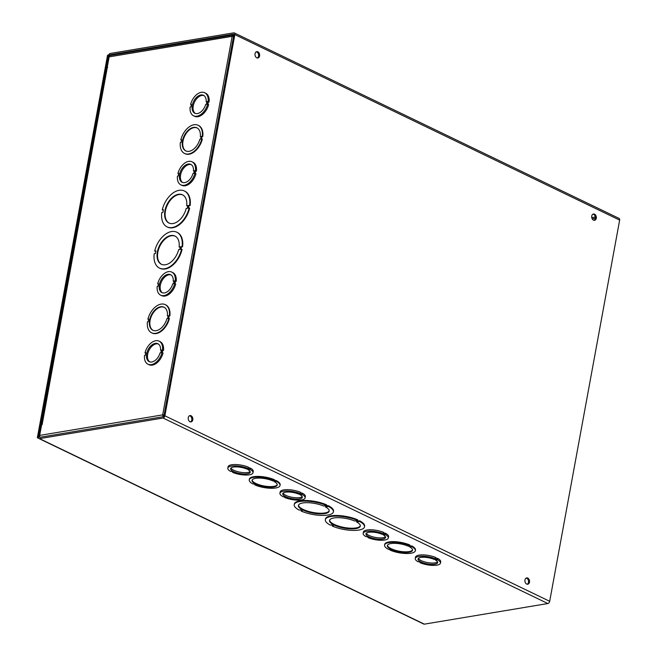 <?xml version="1.0" encoding="UTF-8"?>
<svg xmlns="http://www.w3.org/2000/svg" width="657" height="657" viewBox="0 0 657 657"><rect width="100%" height="100%" fill="white"/><g stroke="black" fill="none" stroke-linecap="round" stroke-linejoin="round"><path stroke-width="0.99" d="M106.344 66.989L107.321 66.825L109.39 55.533A0.714 0.443 115.7 0 1 110.006 54.794L233.498 34.18A0.714 0.443 115.7 0 1 233.867 34.764L163.905 415.955A0.714 0.443 -64.3 0 1 163.297 416.694L39.798 437.307A0.714 0.443 -64.3 0 1 39.428 436.724L41.506 425.44L40.52 425.605L38.451 436.889A2.135 1.33 -64.3 0 0 38.993 438.572A2.135 1.33 -64.3 0 0 39.551 438.638L163.051 418.024A2.135 1.33 -64.3 0 0 164.882 415.791L234.845 34.599A2.135 1.33 -64.3 0 0 234.303 32.924A2.135 1.33 -64.3 0 0 233.744 32.85L110.245 53.463A2.135 1.33 -64.3 0 0 108.413 55.697L106.344 66.989L107.214 67.408M234.303 32.924L619.108 218.428A2.135 1.33 115.7 0 1 619.65 220.111L549.687 601.303A2.135 1.33 115.7 0 1 547.856 603.537L424.356 624.15A2.135 1.33 115.7 0 1 423.798 624.076L38.993 438.572M593.468 220.136A3.203 2.291 -99.5 0 1 591.694 216.785A3.203 2.291 -99.5 0 1 593.493 213.993A3.203 2.291 -99.5 0 1 596.277 216.769A3.203 2.291 -99.5 0 1 594.544 220.309A3.203 2.291 -99.5 0 1 593.468 220.136M256.764 57.816A3.203 2.291 -99.5 0 1 254.99 54.457A3.203 2.291 -99.5 0 1 256.788 51.665A3.203 2.291 -99.5 0 1 259.572 54.449A3.203 2.291 -99.5 0 1 257.84 57.98A3.203 2.291 -99.5 0 1 256.764 57.816M527.776 578.086A3.203 2.291 -99.5 0 1 529.542 581.437A3.203 2.291 -99.5 0 1 527.752 584.229A3.203 2.291 -99.5 0 1 524.968 581.445A3.203 2.291 -99.5 0 1 526.7 577.914A3.203 2.291 -99.5 0 1 527.776 578.086M191.072 415.758A3.203 2.291 -99.5 0 1 192.838 419.117A3.203 2.291 -99.5 0 1 191.047 421.909A3.203 2.291 -99.5 0 1 188.263 419.125A3.203 2.291 -99.5 0 1 189.996 415.594A3.203 2.291 -99.5 0 1 191.072 415.758M594.043 220.309A3.203 2.291 80.5 0 0 595.299 216.933A3.203 2.291 80.5 0 0 593.008 214.149M257.339 57.988A3.203 2.291 80.5 0 0 258.595 54.613A3.203 2.291 80.5 0 0 256.312 51.821M527.251 584.237A3.203 2.291 80.5 0 0 528.548 581.256A3.203 2.291 80.5 0 0 526.791 578.25A3.203 2.291 80.5 0 0 526.216 578.07M190.546 421.917A3.203 2.291 80.5 0 0 191.852 418.928A3.203 2.291 80.5 0 0 190.087 415.922A3.203 2.291 80.5 0 0 189.52 415.75M415.257 558.491L415.503 557.169A12.803 4.032 10.4 0 1 422.894 554.894A12.803 4.032 10.4 0 1 435.854 557.53L435.616 558.861L434.827 558.992L437.619 559.83A12.803 4.032 10.4 0 1 440.445 563.115A12.803 4.032 10.4 0 1 433.053 565.39A12.803 4.032 10.4 0 1 420.086 562.753L420.874 562.622L418.87 561.653L418.082 561.784A12.803 4.032 10.4 0 1 415.257 558.491A12.803 4.032 10.4 0 1 422.648 556.224A12.803 4.032 10.4 0 1 435.616 558.861M435.772 557.998L437.866 558.499A12.803 4.032 10.4 0 1 440.691 561.792L440.445 563.115M363.149 533.377L363.395 532.047A12.803 4.032 10.4 0 1 370.786 529.772A12.803 4.032 10.4 0 1 383.745 532.408L383.507 533.739L382.719 533.87L385.511 534.708A12.803 4.032 10.4 0 1 388.336 538.001A12.803 4.032 10.4 0 1 380.945 540.268A12.803 4.032 10.4 0 1 367.977 537.631L368.766 537.5L366.762 536.531L365.974 536.662A12.803 4.032 10.4 0 1 363.149 533.377A12.803 4.032 10.4 0 1 370.54 531.102A12.803 4.032 10.4 0 1 383.507 533.739M383.663 532.876L385.758 533.377A12.803 4.032 10.4 0 1 388.583 536.67L388.336 538.001M279.931 493.259L280.178 491.929A12.803 4.032 10.4 0 1 287.569 489.654A12.803 4.032 10.4 0 1 300.536 492.29L300.29 493.621L299.51 493.752L302.302 494.59A12.803 4.032 10.4 0 1 305.127 497.883A12.803 4.032 10.4 0 1 297.728 500.158A12.803 4.032 10.4 0 1 284.768 497.513L285.549 497.382L282.765 496.552A12.803 4.032 10.4 0 1 279.931 493.259A12.803 4.032 10.4 0 1 287.323 490.984A12.803 4.032 10.4 0 1 300.29 493.621M300.446 492.758L302.54 493.259A12.803 4.032 10.4 0 1 305.365 496.552L305.127 497.883M227.823 468.137L228.069 466.807A12.803 4.032 10.4 0 1 235.461 464.532A12.803 4.032 10.4 0 1 248.428 467.168L248.182 468.498L247.402 468.63L250.186 469.468A12.803 4.032 10.4 0 1 253.011 472.761A12.803 4.032 10.4 0 1 245.619 475.036A12.803 4.032 10.4 0 1 232.66 472.391L233.44 472.26L231.436 471.299L230.648 471.43A12.803 4.032 10.4 0 1 227.823 468.137A12.803 4.032 10.4 0 1 235.214 465.862A12.803 4.032 10.4 0 1 248.182 468.498M248.338 467.636L250.432 468.137A12.803 4.032 10.4 0 1 253.257 471.43L253.011 472.761M294.213 504.691L294.336 504.026A19.915 6.274 10.4 0 1 306.195 500.494A19.915 6.274 10.4 0 1 326.611 504.847L326.488 505.512L325.33 505.709L327.334 506.678L328.492 506.481A19.915 6.274 10.4 0 1 333.395 511.877A19.915 6.274 10.4 0 1 321.536 515.408A19.915 6.274 10.4 0 1 301.12 511.047L302.277 510.859L300.274 509.889L299.116 510.087A19.915 6.274 10.4 0 1 294.213 504.691A19.915 6.274 10.4 0 1 306.072 501.16A19.915 6.274 10.4 0 1 326.488 505.512M326.439 505.52L328.615 505.816A19.915 6.274 10.4 0 1 333.518 511.212L333.395 511.877M301.12 511.047L301.292 510.382M249.241 479.848L249.364 479.183A15.653 4.928 10.4 0 1 258.546 476.407A15.653 4.928 10.4 0 1 274.495 479.733L274.371 480.398L273.583 480.53L276.375 481.359A15.653 4.928 10.4 0 1 280.03 485.498A15.653 4.928 10.4 0 1 270.848 488.274A15.653 4.928 10.4 0 1 254.9 484.948L255.688 484.817L253.684 483.848L252.896 483.979A15.653 4.928 10.4 0 1 249.241 479.848A15.653 4.928 10.4 0 1 258.423 477.072A15.653 4.928 10.4 0 1 274.371 480.398M274.404 480.201L276.498 480.694A15.653 4.928 10.4 0 1 280.153 484.833L280.03 485.498M390.225 550.188L391.005 550.057L388.221 549.219A15.653 4.928 10.4 0 1 384.567 545.08L384.69 544.423A15.653 4.928 10.4 0 1 393.863 541.639A15.653 4.928 10.4 0 1 409.812 544.973L409.689 545.63L408.909 545.762L410.912 546.731L411.036 546.066L411.816 545.934A15.653 4.928 10.4 0 1 415.47 550.073L415.355 550.73A15.653 4.928 10.4 0 1 406.174 553.514A15.653 4.928 10.4 0 1 390.225 550.188L390.307 549.72M409.73 545.433L411.036 546.066M332.228 526.043L333.386 525.855L331.383 524.886L330.225 525.083A19.915 6.274 10.4 0 1 325.322 519.679L325.437 519.022A19.915 6.274 10.4 0 1 337.296 515.49A19.915 6.274 10.4 0 1 357.712 519.843L357.597 520.508L356.431 520.705L358.435 521.674L358.558 521.009L359.716 520.812A19.915 6.274 10.4 0 1 364.627 526.208L364.504 526.873A19.915 6.274 10.4 0 1 352.645 530.404A19.915 6.274 10.4 0 1 332.228 526.043L332.393 525.378M357.548 520.516L358.558 521.009M358.435 521.674L359.601 521.477L359.716 520.812M359.601 521.477A19.915 6.274 10.4 0 1 364.504 526.873M325.322 519.679A19.915 6.274 10.4 0 1 337.172 516.156A19.915 6.274 10.4 0 1 357.597 520.508M356.644 521.97A15.653 4.928 10.4 0 1 360.299 526.101A15.653 4.928 10.4 0 1 344.022 528.129A15.653 4.928 10.4 0 1 329.518 520.451A15.653 4.928 10.4 0 1 338.692 517.675A15.653 4.928 10.4 0 1 354.64 521.001L355.807 520.812L357.81 521.773L356.644 521.97L356.817 521.297M329.617 520.13A15.653 4.928 -169.6 0 0 344.145 527.464A15.653 4.928 -169.6 0 0 360.323 525.764M410.912 546.731L411.701 546.599L411.816 545.934M411.701 546.599A15.653 4.928 10.4 0 1 415.355 550.73M384.567 545.08A15.653 4.928 10.4 0 1 393.74 542.304A15.653 4.928 10.4 0 1 409.689 545.63M409.73 546.928A12.803 4.032 10.4 0 1 412.555 550.221A12.803 4.032 10.4 0 1 399.234 551.872A12.803 4.032 10.4 0 1 387.367 545.597A12.803 4.032 10.4 0 1 394.758 543.323A12.803 4.032 10.4 0 1 407.726 545.959L410.51 546.796L409.73 546.928L409.812 546.46M387.466 545.277A12.803 4.032 -169.6 0 0 399.349 551.215A12.803 4.032 -169.6 0 0 412.571 549.884M274.404 481.688A12.803 4.032 10.4 0 1 277.229 484.981A12.803 4.032 10.4 0 1 263.909 486.64A12.803 4.032 10.4 0 1 252.042 480.357A12.803 4.032 10.4 0 1 259.433 478.082A12.803 4.032 10.4 0 1 272.4 480.727L275.184 481.556L274.404 481.688L274.486 481.22M252.148 480.037A12.803 4.032 -169.6 0 0 264.032 485.975A12.803 4.032 -169.6 0 0 277.246 484.644M275.587 481.491L275.71 480.825M276.375 481.359L276.498 480.694M254.9 484.948L254.99 484.48M325.543 506.974A15.653 4.928 10.4 0 1 329.198 511.105A15.653 4.928 10.4 0 1 312.913 513.133A15.653 4.928 10.4 0 1 298.409 505.455A15.653 4.928 10.4 0 1 307.591 502.679A15.653 4.928 10.4 0 1 323.54 506.005L324.698 505.816L326.701 506.777L325.543 506.974L325.708 506.301M298.508 505.134A15.653 4.928 -169.6 0 0 313.036 512.468A15.653 4.928 -169.6 0 0 329.223 510.768M327.334 506.678L327.457 506.013M328.492 506.481L328.615 505.816M418.41 558.384A9.962 3.137 -169.6 0 0 427.526 562.564A9.962 3.137 -169.6 0 0 437.537 561.899M436.429 560.027L435.648 560.158A9.962 3.137 10.4 0 1 437.644 562.606A9.962 3.137 10.4 0 1 427.288 563.895A9.962 3.137 10.4 0 1 418.057 559.008A9.962 3.137 10.4 0 1 423.658 557.235A9.962 3.137 10.4 0 1 433.636 559.189L436.429 560.027M435.731 559.69L435.648 560.158M437.077 558.631L436.839 559.961M437.866 558.499L437.619 559.83M420.176 562.285L420.086 562.753M366.302 533.262A9.962 3.137 -169.6 0 0 375.418 537.442A9.962 3.137 -169.6 0 0 385.429 536.777M384.32 534.905L383.54 535.036A9.962 3.137 10.4 0 1 385.536 537.483A9.962 3.137 10.4 0 1 375.18 538.773A9.962 3.137 10.4 0 1 365.949 533.886A9.962 3.137 10.4 0 1 371.55 532.113A9.962 3.137 10.4 0 1 381.528 534.067L384.32 534.905M383.622 534.568L383.54 535.036M384.969 533.509L384.731 534.839M385.758 533.377L385.511 534.708M368.068 537.163L367.977 537.631M283.085 493.152A9.962 3.137 -169.6 0 0 292.209 497.324A9.962 3.137 -169.6 0 0 302.22 496.659M301.103 494.787L300.323 494.918A9.962 3.137 10.4 0 1 302.327 497.365A9.962 3.137 10.4 0 1 291.963 498.655A9.962 3.137 10.4 0 1 282.732 493.768A9.962 3.137 10.4 0 1 288.341 492.003A9.962 3.137 10.4 0 1 298.311 493.949L301.103 494.787M300.405 494.45L300.323 494.918M301.76 493.391L301.514 494.721M302.54 493.259L302.302 494.59M284.851 497.045L284.768 497.513M230.977 468.03A9.962 3.137 -169.6 0 0 240.101 472.202A9.962 3.137 -169.6 0 0 250.112 471.537M248.995 469.665L248.215 469.796A9.962 3.137 10.4 0 1 250.218 472.243A9.962 3.137 10.4 0 1 239.854 473.533A9.962 3.137 10.4 0 1 230.623 468.646A9.962 3.137 10.4 0 1 236.233 466.881A9.962 3.137 10.4 0 1 246.203 468.827L248.995 469.665M248.297 469.328L248.215 469.796M249.652 468.269L249.405 469.599M250.432 468.137L250.186 469.468M232.742 471.923L232.66 472.391M187.787 205.937L186.687 205.797L187.845 205.6L187.36 208.261L186.202 208.45A15.653 9.756 115.7 0 1 168.906 223.019A15.653 9.756 115.7 0 1 166.919 204.68A15.653 9.756 115.7 0 1 182.498 194.817A15.653 9.756 115.7 0 1 186.687 205.797M182.753 194.948A15.653 9.756 -64.3 0 0 167.42 204.927A15.653 9.756 -64.3 0 0 169.161 223.134M188.477 205.501L187.984 208.154L189.15 207.957A19.915 12.417 115.7 0 1 167.059 226.862A19.915 12.417 115.7 0 1 161.778 212.531L162.936 212.334L163.421 209.682L162.263 209.879A19.915 12.417 115.7 0 1 184.354 190.973A19.915 12.417 115.7 0 1 189.635 205.304L188.477 205.501L188.978 205.74L188.551 208.064M189.15 207.957L189.651 208.203A19.915 12.417 115.7 0 1 167.56 227.1A19.915 12.417 115.7 0 1 167.305 226.977M163.363 210.018L162.263 209.879M184.601 191.105A19.915 12.417 115.7 0 1 184.855 191.22A19.915 12.417 115.7 0 1 190.136 205.542L189.635 205.304M190.136 205.542L188.978 205.74M177.037 232.332A19.915 12.417 115.7 0 1 177.291 232.447A19.915 12.417 115.7 0 1 182.572 246.769L181.414 246.966L180.987 249.29M182.572 246.769L180.913 246.728L180.42 249.381L182.079 249.43A19.915 12.417 115.7 0 1 159.988 268.327A19.915 12.417 115.7 0 1 159.741 268.204M155.791 251.245L154.699 251.105A19.915 12.417 115.7 0 1 176.79 232.2A19.915 12.417 115.7 0 1 182.071 246.531M165.449 304.749A15.653 9.756 115.7 0 1 165.704 304.864A15.653 9.756 115.7 0 1 169.884 315.845L169.104 315.968L168.677 318.292M169.884 315.845L168.603 315.73L168.11 318.39L169.399 318.497A15.653 9.756 115.7 0 1 152.112 333.058A15.653 9.756 115.7 0 1 151.857 332.935M148.63 319.392L147.907 319.187A15.653 9.756 115.7 0 1 165.203 304.626A15.653 9.756 115.7 0 1 169.383 315.598M192 161.794A12.803 7.983 115.7 0 1 195.458 170.533L194.669 170.664L194.185 173.325L194.965 173.193A12.803 7.983 115.7 0 1 180.88 184.863A12.803 7.983 115.7 0 1 177.431 176.117L178.219 175.986L178.704 173.333L177.924 173.464A12.803 7.983 115.7 0 1 192 161.794L193.002 162.271A12.803 7.983 115.7 0 1 196.459 171.017L195.671 171.149L195.269 173.341M194.965 173.193L195.967 173.678A12.803 7.983 115.7 0 1 181.882 185.34L180.88 184.863M159.084 341.147A12.803 7.983 115.7 0 1 162.534 349.894L161.753 350.025L161.261 352.686L162.049 352.554A12.803 7.983 115.7 0 1 147.965 364.216A12.803 7.983 115.7 0 1 144.515 355.478L145.296 355.347L145.788 352.686L145 352.817A12.803 7.983 115.7 0 1 159.084 341.147L160.086 341.632A12.803 7.983 115.7 0 1 163.536 350.37L162.755 350.501L162.353 352.694M162.049 352.554L163.051 353.031A12.803 7.983 115.7 0 1 148.967 364.701L147.965 364.216M107.288 67.531L42.122 424.693L41.621 424.775L39.675 435.402L162.681 414.871L163.076 416.735M107.198 67.49L109.152 56.863A2.135 1.528 -99.5 0 1 110.302 55.484L233.835 34.944M171.764 272.08A12.803 7.983 115.7 0 1 175.214 280.826L174.425 280.958L173.941 283.619L174.721 283.487A12.803 7.983 115.7 0 1 160.637 295.149A12.803 7.983 115.7 0 1 157.187 286.411L157.976 286.28L158.46 283.627L157.68 283.758A12.803 7.983 115.7 0 1 171.764 272.08L172.766 272.565A12.803 7.983 115.7 0 1 176.216 281.311L175.427 281.434L175.025 283.635M174.721 283.487L175.723 283.972A12.803 7.983 115.7 0 1 161.638 295.634L160.637 295.149M204.68 92.727A12.803 7.983 115.7 0 1 208.129 101.465L207.349 101.597L206.856 104.258L207.645 104.126A12.803 7.983 115.7 0 1 193.56 115.796A12.803 7.983 115.7 0 1 190.111 107.05L190.891 106.919L191.384 104.266L190.596 104.397A12.803 7.983 115.7 0 1 204.68 92.727L205.682 93.212A12.803 7.983 115.7 0 1 209.131 101.95L208.351 102.081L207.949 104.274M207.645 104.126L208.647 104.611A12.803 7.983 115.7 0 1 194.562 116.281L193.56 115.796M198.365 125.388A15.653 9.756 115.7 0 1 198.619 125.503A15.653 9.756 115.7 0 1 202.799 136.484L202.019 136.615L201.592 138.931M201.814 138.898A15.653 9.756 115.7 0 1 184.527 153.459A15.653 9.756 115.7 0 1 180.338 142.479L181.127 142.355L181.611 139.695L180.831 139.826A15.653 9.756 115.7 0 1 198.118 125.265A15.653 9.756 115.7 0 1 202.299 136.237L201.518 136.369L201.034 139.029L202.315 139.136A15.653 9.756 115.7 0 1 185.028 153.697A15.653 9.756 115.7 0 1 184.781 153.574M181.554 140.031L180.831 139.826M201.518 136.369L202.019 136.615M202.799 136.484L202.299 136.237M199.843 139.227A12.803 7.983 115.7 0 1 185.759 150.896A12.803 7.983 115.7 0 1 184.132 135.892A12.803 7.983 115.7 0 1 196.886 127.828A12.803 7.983 115.7 0 1 200.336 136.566L201.116 136.434L200.631 139.095L199.843 139.227M201.058 136.771L200.336 136.566M197.133 127.951A12.803 7.983 -64.3 0 0 184.633 136.139A12.803 7.983 -64.3 0 0 186.013 151.011M41.522 425.03L107.091 67.745A2.135 0.673 10.4 0 1 107.691 67.408M39.978 437.283A2.135 1.528 -99.5 0 1 39.675 435.402M164.086 414.994L162.681 414.871L164.201 416.234M234.163 35.043L232.151 36.332L233.588 36.266M163.683 415.355L164.636 415.709M168.603 315.73L169.104 315.968M166.927 318.588A12.803 7.983 115.7 0 1 152.843 330.257A12.803 7.983 115.7 0 1 151.217 315.253A12.803 7.983 115.7 0 1 163.963 307.189A12.803 7.983 115.7 0 1 167.412 315.927L168.2 315.795L167.707 318.456L166.927 318.588M168.898 318.259A15.653 9.756 115.7 0 1 151.611 332.82A15.653 9.756 115.7 0 1 147.423 321.84L148.211 321.708L148.696 319.056L147.907 319.187M168.135 316.132L167.412 315.927M164.209 307.312A12.803 7.983 -64.3 0 0 151.718 315.491A12.803 7.983 -64.3 0 0 153.097 330.372M180.913 246.728L181.414 246.966M178.63 249.676A15.653 9.756 115.7 0 1 161.343 264.245A15.653 9.756 115.7 0 1 159.347 245.907A15.653 9.756 115.7 0 1 174.934 236.044A15.653 9.756 115.7 0 1 179.123 247.024L180.281 246.827L179.796 249.488L178.63 249.676M181.578 249.192A19.915 12.417 115.7 0 1 159.487 268.089A19.915 12.417 115.7 0 1 154.206 253.758L155.372 253.561L155.857 250.908L154.699 251.105M180.215 247.163L179.123 247.024M175.181 236.175A15.653 9.756 -64.3 0 0 159.848 246.153A15.653 9.756 -64.3 0 0 161.597 264.36M203.925 95.569A9.962 6.209 -64.3 0 0 194.529 102.049A9.962 6.209 -64.3 0 0 195.31 113.439M206.446 104.323L205.666 104.455A9.962 6.209 115.7 0 1 194.792 113.234A9.962 6.209 115.7 0 1 193.528 101.564A9.962 6.209 115.7 0 1 203.44 95.29A9.962 6.209 115.7 0 1 206.15 101.794L206.939 101.663L206.446 104.323M206.848 102.131L206.15 101.794M208.351 102.081L207.349 101.597M191.294 104.734L190.596 104.397M209.131 101.95L208.129 101.465M191.253 164.636A9.962 6.209 -64.3 0 0 181.849 171.116A9.962 6.209 -64.3 0 0 182.638 182.498M193.774 173.391L192.986 173.522A9.962 6.209 115.7 0 1 182.12 182.293A9.962 6.209 115.7 0 1 180.847 170.631A9.962 6.209 115.7 0 1 190.768 164.357A9.962 6.209 115.7 0 1 193.478 170.861L194.258 170.73L193.774 173.391M194.176 171.198L193.478 170.861M195.671 171.149L194.669 170.664M178.622 173.801L177.924 173.464M196.459 171.017L195.458 170.533M171.009 274.922A9.962 6.209 -64.3 0 0 161.614 281.41A9.962 6.209 -64.3 0 0 162.394 292.792M173.53 283.684L172.75 283.816A9.962 6.209 115.7 0 1 161.877 292.587A9.962 6.209 115.7 0 1 160.612 280.925A9.962 6.209 115.7 0 1 170.524 274.651A9.962 6.209 115.7 0 1 173.234 281.155L174.023 281.024L173.53 283.684M173.933 281.492L173.234 281.155M175.427 281.434L174.425 280.958M158.378 284.095L157.68 283.758M176.216 281.311L175.214 280.826M158.337 343.989A9.962 6.209 -64.3 0 0 148.934 350.468A9.962 6.209 -64.3 0 0 149.722 361.859M160.858 352.752L160.07 352.883A9.962 6.209 115.7 0 1 149.196 361.654A9.962 6.209 115.7 0 1 147.932 349.992A9.962 6.209 115.7 0 1 157.852 343.71A9.962 6.209 115.7 0 1 160.563 350.222L161.343 350.091L160.858 352.752M161.261 350.559L160.563 350.222M162.755 350.501L161.753 350.025M145.698 353.154L145 352.817M163.536 350.37L162.534 349.894M595.308 218.313L592.195 218.83M595.308 217.024L591.776 217.615M38.418 437.603L108.536 55.04L107.551 55.196L37.35 437.718L38.755 438.4M38.328 437.554L37.35 437.718M110.006 54.794L111.148 55.344M619.65 220.111L234.845 34.599M39.551 438.638L424.356 624.15M547.856 603.537L163.051 418.024M164.882 415.791L549.687 601.303M162.681 414.871L232.151 36.332L109.152 56.863M167.56 227.1L167.059 226.862M184.855 191.22L184.354 190.973M185.028 153.697L184.527 153.459M198.619 125.503L198.118 125.265M165.704 304.864L165.203 304.626M152.112 333.058L151.611 332.82M177.291 232.447L176.79 232.2M159.988 268.327L159.487 268.089"/></g></svg>
